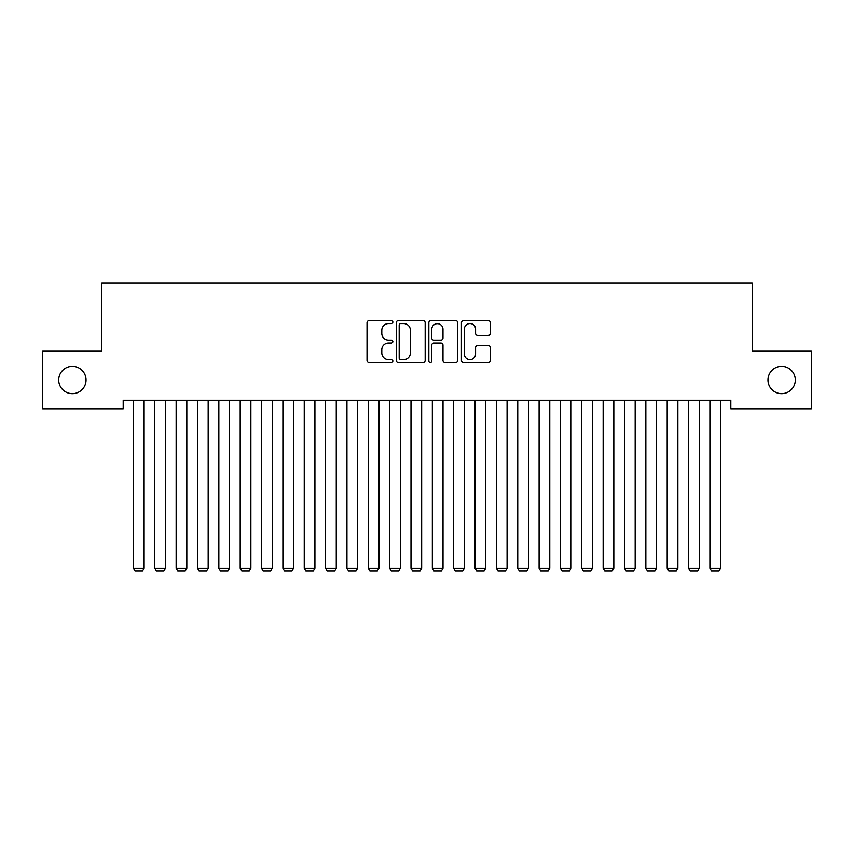 <?xml version="1.0" encoding="UTF-8"?>
<svg xmlns="http://www.w3.org/2000/svg" width="854" height="854" viewBox="0 0 854 854"><rect width="100%" height="100%" fill="white"/><g stroke="black" fill="none" stroke-linecap="round" stroke-linejoin="round"><path stroke-width="1.28" d="M392.84 322.086A1.462 1.462 0 0 0 391.378 320.624L369.109 320.624A2.092 2.092 0 0 0 367.017 322.716L367.017 360.441A2.092 2.092 0 0 0 369.109 362.534L391.378 362.534A1.462 1.462 0 0 0 392.84 361.071A1.462 1.462 0 0 0 391.378 359.598L388.495 359.598A6.704 6.704 0 0 1 381.791 352.894L381.791 349.756A6.704 6.704 0 0 1 388.495 343.041L391.378 343.041A1.462 1.462 0 0 0 392.84 341.579A1.462 1.462 0 0 0 391.378 340.116L388.495 340.116A6.704 6.704 0 0 1 381.791 333.402L381.791 330.263A6.704 6.704 0 0 1 388.495 323.559L391.378 323.559A1.462 1.462 0 0 0 392.84 322.086M767.959 380.009A13.664 13.664 0 0 0 781.623 393.673A13.664 13.664 0 0 0 795.287 380.009A13.664 13.664 0 0 0 781.623 366.345A13.664 13.664 0 0 0 767.959 380.009M58.712 380.009A13.664 13.664 0 0 0 72.376 393.673A13.664 13.664 0 0 0 86.04 380.009A13.664 13.664 0 0 0 72.376 366.345A13.664 13.664 0 0 0 58.712 380.009M488.242 335.398A2.092 2.092 0 0 0 490.345 333.306L490.345 322.716A2.092 2.092 0 0 0 488.242 320.624L463.519 320.624A2.092 2.092 0 0 0 461.416 322.716L461.416 360.441A2.092 2.092 0 0 0 463.519 362.534L488.242 362.534A2.092 2.092 0 0 0 490.345 360.441L490.345 347.653A2.092 2.092 0 0 0 488.242 345.56L477.664 345.56A2.092 2.092 0 0 0 475.571 347.653L475.571 353.994A5.604 5.604 0 0 1 469.956 359.598A5.604 5.604 0 0 1 464.352 353.994L464.352 329.164A5.604 5.604 0 0 1 469.956 323.559A5.604 5.604 0 0 1 475.571 329.164L475.571 333.306A2.092 2.092 0 0 0 477.664 335.398L488.242 335.398M730.81 400.291L123.189 400.291L123.189 408.831L42.7 408.831L42.7 351.186L101.84 351.186L101.84 282.866L752.16 282.866L752.16 351.186L811.3 351.186L811.3 408.831L730.81 408.831L730.81 400.291M425.164 322.716A2.092 2.092 0 0 0 423.072 320.624L398.338 320.624A2.092 2.092 0 0 0 396.245 322.716L396.245 360.441A2.092 2.092 0 0 0 398.338 362.534L423.072 362.534A2.092 2.092 0 0 0 425.164 360.441L425.164 322.716M430.928 320.624L455.662 320.624A2.092 2.092 0 0 1 457.755 322.716L457.755 360.441A2.092 2.092 0 0 1 455.662 362.534L445.073 362.534A2.092 2.092 0 0 1 442.98 360.441L442.98 345.144A2.092 2.092 0 0 0 440.888 343.041L433.864 343.041A2.092 2.092 0 0 0 431.772 345.144L431.772 361.071A1.462 1.462 0 0 1 430.299 362.534A1.462 1.462 0 0 1 428.836 361.071L428.836 322.716A2.092 2.092 0 0 1 430.928 320.624M400.643 323.559A1.462 1.462 0 0 0 399.181 325.022L399.181 358.136A1.462 1.462 0 0 0 400.643 359.598L403.686 359.598A6.704 6.704 0 0 0 410.39 352.894L410.39 330.263A6.704 6.704 0 0 0 403.686 323.559L400.643 323.559M442.98 329.27A5.604 5.604 0 0 0 437.376 323.666A5.604 5.604 0 0 0 431.772 329.27L431.772 338.013A2.092 2.092 0 0 0 433.864 340.116L440.888 340.116A2.092 2.092 0 0 0 442.98 338.013L442.98 329.27M144.112 400.291L144.112 568.358L133.438 568.358L133.438 400.291M144.112 568.358L142.511 571.134L135.039 571.134L133.438 568.358M165.462 400.291L165.462 568.358L154.787 568.358L154.787 400.291M165.462 568.358L163.861 571.134L156.389 571.134L154.787 568.358M186.812 400.291L186.812 568.358L176.137 568.358L176.137 400.291M186.812 568.358L185.211 571.134L177.739 571.134L176.137 568.358M208.162 400.291L208.162 568.358L197.487 568.358L197.487 400.291M208.162 568.358L206.561 571.134L199.089 571.134L197.487 568.358M229.512 400.291L229.512 568.358L218.837 568.358L218.837 400.291M229.512 568.358L227.911 571.134L220.439 571.134L218.837 568.358M250.862 400.291L250.862 568.358L240.187 568.358L240.187 400.291M250.862 568.358L249.261 571.134L241.789 571.134L240.187 568.358M272.212 400.291L272.212 568.358L261.537 568.358L261.537 400.291M272.212 568.358L270.611 571.134L263.139 571.134L261.537 568.358M293.562 400.291L293.562 568.358L282.887 568.358L282.887 400.291M293.562 568.358L291.961 571.134L284.489 571.134L282.887 568.358M314.912 400.291L314.912 568.358L304.237 568.358L304.237 400.291M314.912 568.358L313.311 571.134L305.839 571.134L304.237 568.358M336.262 400.291L336.262 568.358L325.587 568.358L325.587 400.291M336.262 568.358L334.661 571.134L327.189 571.134L325.587 568.358M357.612 400.291L357.612 568.358L346.937 568.358L346.937 400.291M357.612 568.358L356.011 571.134L348.539 571.134L346.937 568.358M378.962 400.291L378.962 568.358L368.287 568.358L368.287 400.291M378.962 568.358L377.361 571.134L369.889 571.134L368.287 568.358M400.312 400.291L400.312 568.358L389.637 568.358L389.637 400.291M400.312 568.358L398.711 571.134L391.239 571.134L389.637 568.358M421.662 400.291L421.662 568.358L410.987 568.358L410.987 400.291M421.662 568.358L420.061 571.134L412.589 571.134L410.987 568.358M443.012 400.291L443.012 568.358L432.337 568.358L432.337 400.291M443.012 568.358L441.411 571.134L433.939 571.134L432.337 568.358M464.362 400.291L464.362 568.358L453.687 568.358L453.687 400.291M464.362 568.358L462.761 571.134L455.289 571.134L453.687 568.358M485.712 400.291L485.712 568.358L475.037 568.358L475.037 400.291M485.712 568.358L484.111 571.134L476.639 571.134L475.037 568.358M507.062 400.291L507.062 568.358L496.387 568.358L496.387 400.291M507.062 568.358L505.461 571.134L497.989 571.134L496.387 568.358M528.412 400.291L528.412 568.358L517.737 568.358L517.737 400.291M528.412 568.358L526.811 571.134L519.339 571.134L517.737 568.358M549.762 400.291L549.762 568.358L539.087 568.358L539.087 400.291M549.762 568.358L548.161 571.134L540.689 571.134L539.087 568.358M571.112 400.291L571.112 568.358L560.438 568.358L560.438 400.291M571.112 568.358L569.511 571.134L562.039 571.134L560.438 568.358M592.462 400.291L592.462 568.358L581.787 568.358L581.787 400.291M592.462 568.358L590.861 571.134L583.389 571.134L581.787 568.358M613.812 400.291L613.812 568.358L603.137 568.358L603.137 400.291M613.812 568.358L612.211 571.134L604.739 571.134L603.137 568.358M635.162 400.291L635.162 568.358L624.487 568.358L624.487 400.291M635.162 568.358L633.561 571.134L626.089 571.134L624.487 568.358M656.512 400.291L656.512 568.358L645.837 568.358L645.837 400.291M656.512 568.358L654.911 571.134L647.439 571.134L645.837 568.358M677.862 400.291L677.862 568.358L667.187 568.358L667.187 400.291M677.862 568.358L676.261 571.134L668.789 571.134L667.187 568.358M699.212 400.291L699.212 568.358L688.537 568.358L688.537 400.291M699.212 568.358L697.611 571.134L690.139 571.134L688.537 568.358M720.562 400.291L720.562 568.358L709.887 568.358L709.887 400.291M720.562 568.358L718.961 571.134L711.489 571.134L709.887 568.358"/></g></svg>
